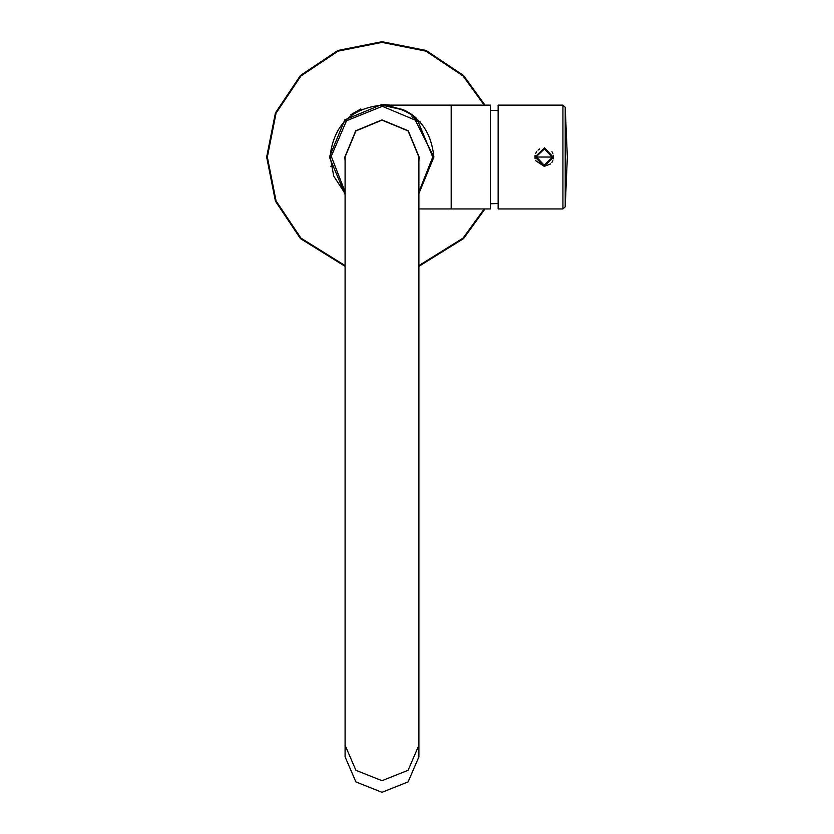 <?xml version="1.0" encoding="UTF-8"?>
<svg xmlns="http://www.w3.org/2000/svg" width="834" height="834" viewBox="0 0 834 834"><rect width="100%" height="100%" fill="white"/><g stroke="black" fill="none" stroke-linecap="round" stroke-linejoin="round"><path stroke-width="1.25" d="M333.704 176.078L345.088 193.53L333.736 176.151L330.097 156.281C333.736 125.371 351.041 108.326 381.993 105.136L451.194 105.136L451.194 208.948L418.908 208.948L490.413 208.948L490.413 105.136L381.993 105.136C413.299 108.441 430.594 125.736 433.899 157.042L418.908 193.53M411.881 116.812L420.211 121.92M406.075 111.068L403.812 109.952M402.999 109.577L381.993 105.136L404.365 110.213M404.386 110.224L405.178 110.609M408.587 112.465L411.569 114.383M410.662 113.778L411.402 114.279M411.579 114.394L412.59 115.113M411.631 114.425L409.723 113.174M408.743 112.559L406.054 111.047M345.088 161.171L344.849 157.042L355.732 130.782L381.993 119.898L408.253 130.782L419.137 157.042L418.908 161.171M330.097 156.281L330.087 157.042L330.097 156.281C333.736 125.371 351.041 108.326 381.993 105.136L402.791 109.483L381.993 105.136C413.299 108.441 430.594 125.736 433.899 157.042L412.778 115.259L415.999 117.823M408.837 112.621L407.503 111.839M409.755 113.184L408.858 112.632M361.195 109.483L360.872 108.931L350.885 114.696L351.208 115.259M345.088 745.2L345.088 756.824L355.899 781.906L381.993 792.3L408.097 781.906L418.908 756.824L418.908 745.2L408.097 770.293L381.993 780.687L355.899 770.293L345.088 745.2L345.088 157.042L355.899 130.938L381.993 120.138L408.097 130.938L418.908 157.042L418.908 745.2M330.9 166.164L331.004 166.737M565.223 206.832L562.929 208.948L498.148 208.948L498.148 105.136L562.929 105.136L565.223 107.252L567.349 157.042L565.223 206.832L565.223 107.252M535.105 155.27L534.938 157.042L553.62 157.042L534.938 157.042L535.105 158.804M535.689 160.712L544.279 166.383L550.576 163.944M551.899 162.442L552.859 160.743M553.453 158.814L553.453 155.28M552.869 153.362L551.931 151.673M539.608 148.952L537.993 150.13M536.658 151.632L535.699 153.341M553.505 157.397L544.102 166.268L535.053 157.042L544.456 147.816L553.505 157.397L544.102 166.268L535.053 157.042L544.456 147.816L553.505 157.397M390.5 105.136L381.993 104.448L344.807 119.856L329.399 157.042L345.088 194.51M485.002 208.948L463.548 238.597L418.908 266.317M345.088 266.317L300.438 238.597L275.428 201.182L266.651 157.042L275.428 112.903L300.438 75.487L337.853 50.478L381.993 41.7L426.132 50.478L463.548 75.487L485.002 105.136M345.088 191.872L331.244 156.292L346.506 120.763L382.368 106.293L418.011 121.284L432.742 157.042L418.908 191.872M433.899 157.042L412.778 115.259M402.791 109.483L381.993 105.136M562.929 208.948L562.929 105.136M552.348 157.355L544.122 165.111L536.21 156.729L544.435 148.973L552.348 157.355M345.088 265.587L300.928 238.107L276.075 200.921L267.339 157.042L276.075 113.163L300.928 75.977L338.114 51.124L381.993 42.388L425.872 51.124L463.068 75.977L484.22 105.136M484.22 208.948L463.068 238.107L418.908 265.587M267.339 157.042L266.651 157.042M498.148 203.527L490.413 203.757M490.413 110.328L498.148 110.557"/></g></svg>
